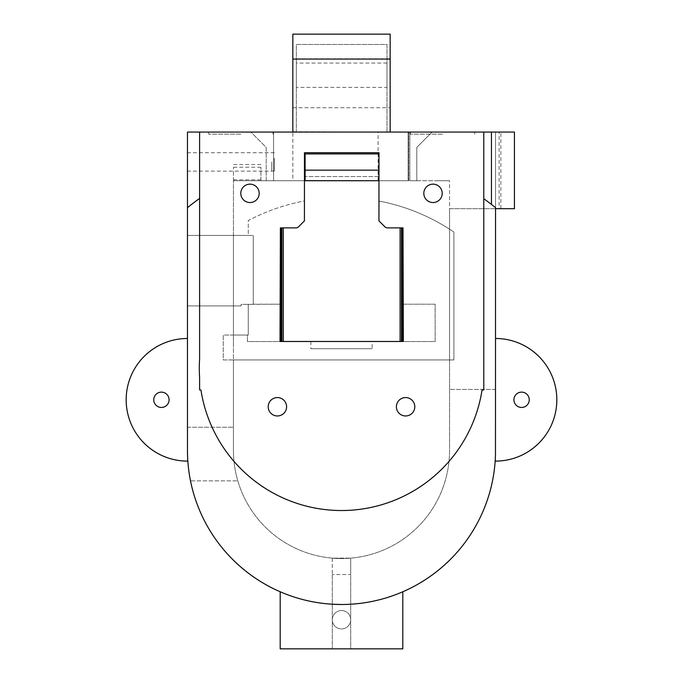 <?xml version="1.0" encoding="UTF-8"?>
<svg xmlns="http://www.w3.org/2000/svg" width="683" height="683" viewBox="0 0 683 683"><rect width="100%" height="100%" fill="white"/><g stroke="black" fill="none" stroke-linecap="round" stroke-linejoin="round"><path stroke-width="0.51" stroke-dasharray="3.42 2.56" d="M483.777 317.979L483.777 198.71A244.454 244.454 0 0 1 491.444 204.422L495.534 207.666L495.534 450.473L495.534 208.691L514.436 208.691L514.436 132.058L500.887 132.058L500.887 208.691M495.534 450.473L495.474 454.75A154.034 154.034 0 0 0 495.534 450.473A154.034 154.034 0 0 1 255.476 578.245A154.034 154.034 0 0 1 187.834 461.102A61.308 61.308 0 0 1 126.167 399.982A61.308 61.308 0 0 1 187.466 338.486L187.466 450.473L187.466 338.486M500.887 132.058L499.111 132.058L499.111 208.691M495.534 207.666L495.534 132.058L499.111 132.058M495.534 208.691L449.551 208.691L449.551 347.562L449.551 208.691L495.534 208.691M483.777 198.71L483.777 132.058L495.534 132.058L449.551 132.058L495.534 132.058L495.534 257.44M483.777 342.653L483.777 389.967L482.044 389.967A142.201 142.201 0 0 1 200.956 389.967L199.598 389.967L199.598 377.468A142.201 142.201 0 0 1 199.598 359.181L199.598 198.437A244.454 244.454 0 0 0 187.466 207.666L187.466 335.054M495.534 389.438L449.551 389.438L449.551 347.562L449.551 389.438L495.534 389.438M199.598 183.343L199.598 132.058L449.551 132.058L187.466 132.058L187.466 305.916L187.466 235.422L187.466 304.405L187.466 235.422L233.449 235.422L233.449 335.054L233.449 180.722L233.449 305.916L233.449 235.422L248.262 235.422L248.262 220.549A200.008 200.008 0 0 1 304.43 200.947L304.43 220.899L298.112 227.217L296.49 227.891L280.389 227.891L280.389 330.743L280.389 304.2L241.108 304.387L241.108 305.916L241.108 304.387L248.262 304.387L248.262 335.054L248.262 304.387L253.239 304.387L253.239 235.422L253.239 304.2L280.389 304.2L280.389 227.891L281.925 227.891L280.389 227.891L280.021 341.474L403.337 341.474L403.004 227.891L386.902 227.891L385.28 227.217L378.963 220.899L378.963 201.024A200.008 200.008 0 0 1 449.551 229.181L449.551 180.722L233.449 180.722L449.551 180.722L435.122 180.722L449.551 180.722L449.551 347.562L449.551 180.722M449.551 229.181A200.008 200.008 0 0 1 452.727 231.264A200.008 200.008 0 0 1 453.128 231.537A200.008 200.008 0 0 1 453.896 232.058L453.896 359.941L449.551 359.941L449.551 450.473A108.051 108.051 0 0 1 341.5 558.523A108.051 108.051 0 0 1 233.449 450.473A108.051 108.051 0 0 0 341.5 558.523A108.051 108.051 0 0 0 449.551 450.473L449.551 347.562L449.551 359.941L233.449 359.941L233.449 450.473A108.051 108.051 0 0 0 237.812 480.875A108.051 108.051 0 0 1 233.449 450.473L233.449 347.562L233.449 359.941L223.247 359.941L223.247 335.054L233.449 335.054L233.449 347.562L233.449 335.054L248.262 335.054L247.425 335.054L247.425 341.551L435.131 341.551L435.131 304.2L403.004 304.2L403.004 227.891L401.467 227.891L403.004 227.891L403.004 341.474L401.467 341.474L403.004 341.474M495.534 338.486A61.308 61.308 0 0 1 556.833 399.982A61.308 61.308 0 0 1 495.166 461.102M483.777 132.058L292.836 132.058L292.836 34.15L390.164 34.15L390.164 132.058L292.836 132.058L432.117 132.058L416.792 147.391L416.792 180.722L409.817 180.722L416.792 180.722L416.792 147.391L432.117 132.058L409.817 132.058L409.817 180.722L409.817 132.058L409.817 180.722L409.817 132.058L250.883 132.058L266.208 147.391L266.208 180.722L273.559 180.722L266.208 180.722L266.208 147.391L250.883 132.058L292.836 132.058L199.598 132.058M442.533 132.058L410.346 132.058L442.533 132.058M240.843 132.058L208.656 132.058L240.843 132.058M483.777 313.506L483.777 345.692M483.777 261.341L483.777 225.296L483.777 261.341M187.466 450.473A154.034 154.034 0 0 0 187.475 451.685A154.034 154.034 0 0 1 187.466 450.473A154.034 154.034 0 0 0 187.475 451.685L187.466 450.473A154.034 154.034 0 0 0 187.475 451.685A154.034 154.034 0 0 0 187.834 461.102M350.695 604.224L341.5 604.498L350.695 604.224L350.695 558.131L350.695 648.85L332.305 648.85L350.695 648.85L332.305 648.85L350.695 648.85L350.695 558.131L350.695 574.565L332.305 574.565L350.695 574.565M187.466 162.272C187.466 124.519 187.466 200.025 187.466 162.272C187.466 125.134 187.466 199.41 187.466 162.272M187.466 161.931L187.466 171.126L187.466 161.931C187.466 131.332 187.466 192.521 187.466 161.931C187.466 131.332 187.466 192.521 187.466 161.931M187.475 451.685A154.034 154.034 0 0 0 190.497 480.875L237.812 480.875L190.497 480.875A154.034 154.034 0 0 1 187.475 451.685M332.305 574.565L332.305 648.85L332.305 558.131L350.695 558.131L332.305 558.131L341.5 558.523L332.305 558.131L341.5 558.523L332.305 558.131L341.5 558.523L332.305 558.131L332.305 604.224M233.449 180.722L233.449 167.215L233.449 180.722L260.906 180.722L260.906 167.215L260.906 180.722L233.449 180.722L248.262 180.722L233.449 180.722L233.449 253.248M521.59 392.127A7.667 7.667 0 0 1 528.224 403.627A7.667 7.667 0 0 1 514.948 403.627A7.667 7.667 0 0 1 521.59 392.127M386.979 132.058L386.979 44.472L296.345 44.472L296.345 131.768L296.345 44.472L386.979 44.472L386.979 132.058L292.836 131.768L296.345 131.768L292.836 131.768L292.836 180.722L378.92 180.662L378.963 201.024A200.008 200.008 0 0 1 453.896 232.058L453.896 359.941L223.247 359.941L223.247 335.054L247.425 335.054L247.425 341.551L435.131 341.551L435.131 304.2L403.004 304.2L403.004 330.743M292.836 58.875L292.836 107.735L292.836 58.875L390.164 58.875M442.533 134.133L410.346 134.133L442.533 134.133M240.843 134.133L208.656 134.133L240.843 134.133M305.105 180.662L305.105 153.94L378.963 153.94L378.963 180.722L378.963 176.547L378.963 180.722L305.105 180.662L408.656 180.722L408.144 180.722L408.144 132.058L408.144 180.722L248.262 180.722L273.559 180.722L273.559 132.058L273.559 180.722L273.559 132.058L273.559 180.722L292.836 180.722M408.656 180.722L408.656 132.058L408.656 180.722M304.43 180.722L304.43 200.947A200.008 200.008 0 0 0 248.262 220.549L248.262 235.422L253.239 235.422L187.466 235.422L233.449 235.422M378.092 180.662L378.092 132.058M274.344 167.659L274.344 156.194M274.344 161.931L274.344 171.126L274.344 161.931M274.327 167.659L274.327 156.194M274.327 161.931L274.327 171.126L274.327 161.931M483.777 261.478C483.777 303.722 483.777 303.722 483.777 261.478C483.777 219.226 483.777 219.226 483.777 261.478M187.466 305.916L241.108 305.916L187.466 305.916M187.466 235.422L199.598 235.422M280.192 591.777L280.192 648.85L402.808 648.85L402.808 591.777M386.979 87.39L386.979 63.058L386.979 87.39L296.345 87.39L296.345 63.058L296.345 87.39M187.466 427.234L233.449 427.234L187.466 427.234M161.41 392.127A7.667 7.667 0 0 1 168.052 403.627A7.667 7.667 0 0 1 154.776 403.627A7.667 7.667 0 0 1 161.41 392.127M341.5 610.534A9.195 9.195 0 0 1 349.465 624.33A9.195 9.195 0 0 1 333.535 624.33A9.195 9.195 0 0 1 341.5 610.534A9.195 9.195 0 0 1 349.465 624.33A9.195 9.195 0 0 1 333.535 624.33A9.195 9.195 0 0 1 341.5 610.534M249.987 202.544A9.195 9.195 0 0 0 257.952 188.747A9.195 9.195 0 0 0 242.021 188.747A9.195 9.195 0 0 0 249.987 202.544M433.013 202.544A9.195 9.195 0 0 0 440.979 188.747A9.195 9.195 0 0 0 425.048 188.747A9.195 9.195 0 0 0 433.013 202.544M378.963 181.396L379.014 152.727L304.464 152.727L304.464 180.662M400.093 227.891L401.467 227.891L400.093 227.891L400.093 341.474L401.467 341.474L400.093 341.474M280.389 341.474L281.925 341.474L280.389 341.474L280.389 330.743M283.3 341.474L281.925 341.474L283.3 341.474L283.3 227.891L281.925 227.891L283.3 227.891M372.15 341.474L310.85 341.474L372.15 341.474L372.15 348.706L310.85 348.706L372.15 348.706M292.836 107.735L390.164 107.735M378.963 176.547L305.105 176.547L378.963 176.547M271.766 161.931L271.766 171.126L271.766 161.931M274.327 152.736L187.466 152.736M274.327 171.126L187.466 171.126M483.777 261.043L483.777 236.881L483.777 261.043M405.6 415.964A9.195 9.195 0 0 0 413.565 402.167A9.195 9.195 0 0 0 397.634 402.167A9.195 9.195 0 0 0 405.6 415.964M277.4 415.964A9.195 9.195 0 0 0 285.366 402.167A9.195 9.195 0 0 0 269.435 402.167A9.195 9.195 0 0 0 277.4 415.964M386.979 63.058L296.345 63.058M402.236 227.891L402.236 341.474M401.467 341.474L401.467 227.891M281.157 341.474L281.157 227.891M281.925 227.891L281.925 341.474M483.777 236.881L483.777 277.486L483.777 236.881M483.777 263.083C483.777 285.349 483.777 285.349 483.777 263.083C483.777 240.826 483.777 240.826 483.777 263.083M260.906 172.193L260.906 179.86L260.906 172.193M233.449 172.193L233.449 179.86L233.449 172.193M474.719 134.133L474.719 132.058M410.346 134.133L410.346 132.058M273.029 134.133L273.029 132.058M208.656 134.133L208.656 132.058M260.906 167.215L233.449 167.215M310.85 341.474L310.85 348.706M260.906 164.535L233.449 164.535M260.906 179.86L233.449 179.86"/><path stroke-width="1.02" d="M491.444 204.422L491.444 132.058L514.436 132.058L514.436 208.691L495.534 208.691M483.777 198.71A244.454 244.454 0 0 1 495.534 207.666L495.474 454.75A154.034 154.034 0 0 1 339.963 604.489A154.034 154.034 0 0 1 187.475 451.685L187.466 207.666A244.454 244.454 0 0 1 199.598 198.437L199.598 183.343M292.836 59.071L390.164 59.071L390.164 34.15L292.836 34.15L292.836 132.058L491.444 132.058M495.534 338.486A61.308 61.308 0 0 1 556.833 399.982A61.308 61.308 0 0 1 495.166 461.102M521.59 392.127A7.667 7.667 0 0 1 528.224 403.627A7.667 7.667 0 0 1 514.948 403.627A7.667 7.667 0 0 1 521.59 392.127M292.836 132.058L199.598 132.058L199.598 359.181A142.201 142.201 0 0 0 199.598 377.468L199.598 389.967L200.956 389.967A142.201 142.201 0 0 0 482.044 389.967L483.777 389.967L483.777 132.058M341.5 604.498L332.305 604.224L341.5 604.498M187.466 207.666L187.466 132.058L199.598 132.058M249.987 202.544A9.195 9.195 0 0 0 257.952 188.747A9.195 9.195 0 0 0 242.021 188.747A9.195 9.195 0 0 0 249.987 202.544M433.013 202.544A9.195 9.195 0 0 0 440.979 188.747A9.195 9.195 0 0 0 425.048 188.747A9.195 9.195 0 0 0 433.013 202.544M378.963 181.396L379.014 152.727L304.464 152.727L304.464 180.662L305.105 180.662L305.105 153.94L378.963 153.94L378.963 220.899L385.28 227.217L386.902 227.891L403.004 227.891L403.337 341.474L280.021 341.474L280.389 227.891L296.49 227.891L298.112 227.217L304.43 220.899L304.456 180.662M390.164 59.071L390.164 132.058M390.164 58.875L390.164 107.735L390.164 58.875M304.456 180.722L378.963 180.722M280.192 591.777L280.192 648.85L402.808 648.85L402.808 591.777M405.6 415.964A9.195 9.195 0 0 0 413.565 402.167A9.195 9.195 0 0 0 397.634 402.167A9.195 9.195 0 0 0 405.6 415.964M277.4 415.964A9.195 9.195 0 0 0 285.366 402.167A9.195 9.195 0 0 0 269.435 402.167A9.195 9.195 0 0 0 277.4 415.964M187.834 461.102A61.308 61.308 0 0 1 126.167 399.982A61.308 61.308 0 0 1 187.466 338.486M161.41 392.127A7.667 7.667 0 0 1 168.052 403.627A7.667 7.667 0 0 1 154.776 403.627A7.667 7.667 0 0 1 161.41 392.127M378.92 180.722L305.105 180.662M378.963 170.152L305.105 170.152M400.093 227.891L400.093 341.474M401.467 227.891L401.467 341.474M402.236 227.891L402.236 341.474M403.004 341.474L403.004 330.743M280.389 330.743L280.389 341.474M283.3 341.474L283.3 227.891M281.925 341.474L281.925 227.891M281.157 341.474L281.157 227.891"/></g></svg>
